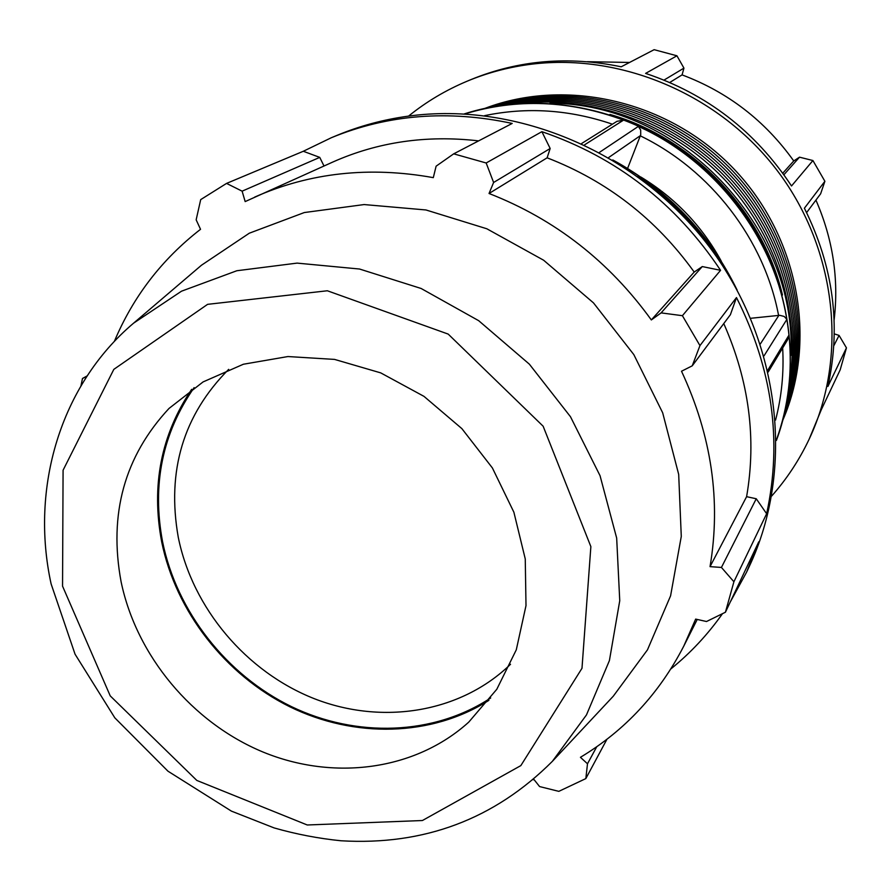 <?xml version="1.0" encoding="UTF-8"?>
<svg xmlns="http://www.w3.org/2000/svg" width="891" height="891" viewBox="0 0 891 891"><rect width="100%" height="100%" fill="white"/><g stroke="black" fill="none" stroke-linecap="round" stroke-linejoin="round"><path stroke-width="1.34" d="M510.521 664.285C460.614 712.744 382.395 725.319 314.334 698.7C246.261 671.892 192.556 608.275 178.256 537.206C166.561 470.949 183.368 414.994 228.675 369.353M194.127 387.63C162.362 433.238 151.849 484.637 162.585 541.817C176.797 611.638 226.503 675.01 291.457 706.619C356.5 737.937 433.728 735.487 490.696 697.965M488.892 700.337C431.456 736.835 354.451 738.427 289.775 706.763C225.178 674.799 175.872 611.527 161.683 541.884C151.069 485.584 161.071 434.73 191.665 389.334M324.001 165.993L319.746 157.384L303.308 151.27L331.352 137.715C388.019 114.471 448.307 109.716 512.191 123.437L453.697 153.842L486.174 162.986L493.614 182.477L550.17 148.496L541.884 131.679C616.416 157.217 675.979 203.426 720.574 270.318L702.286 266.565L694.212 272.056C656.032 219.019 606.994 180.94 547.107 157.818L550.17 148.496M478.645 140.878C426.666 134.875 378.074 141.925 332.855 162.017L245.17 201.589L242.118 191.164L319.746 157.384M746.602 496.677L710.038 566.643C721.12 501.043 711.619 435.911 681.515 371.235L692.229 365.833L730.408 314.679L736.478 297.561C772.374 368.785 782.432 440.845 766.639 513.728L756.247 498.76L746.602 496.677C756.659 438.517 749.053 380.825 723.77 323.578M756.247 498.76L721.432 567.444L733.906 581.756L725.43 612.228L758.776 541.795L746.569 572.2L730.297 601.948M722.49 613.676C707.71 634.604 690.514 653.014 670.901 668.896M331.352 137.715L336.932 135.399C359.507 126.01 383.241 119.594 408.111 116.164C517.092 101.117 638.546 152.639 709.771 247.386C780.973 342.2 794.883 470.014 749.142 566.732L746.569 572.2M80.947 385.848L82.495 378.475L86.806 376.414M87.129 375.924L82.495 378.475M114.338 341.453C133.093 296.736 161.817 259.348 200.531 229.299L196.154 219.821L200.698 199.617L226.559 183.401L242.118 191.164M303.308 151.27L226.559 183.401M541.884 131.679L486.174 162.986M702.286 266.565L661.111 312.886L682.406 315.692L720.574 270.318M682.406 315.692L699.958 345.597L692.229 365.833M736.478 297.561L699.958 345.597M733.906 581.756L766.639 513.728M596.747 746.747L587.492 763.776L585.832 778.589L606.938 739.263M585.832 778.589L558.824 791.353L539.578 786.564L533.954 779.48L533.197 779.759M721.432 567.444L710.038 566.643M694.212 272.056L651.332 319.936C609.032 261.364 554.937 219.219 489.036 193.492L493.614 182.477M661.111 312.886L651.332 319.936M547.107 157.818L489.036 193.492M254.703 197.089C309.901 172.631 369.431 166.149 433.304 177.643L436.111 166.183L453.697 153.842M587.492 763.776L580.431 757.305C624.847 730.62 659.295 693.543 683.787 646.086L695.659 619.1L706.518 621.517L725.43 612.228M133.572 323.177L201.455 265.24L249.291 233.208L304.31 212.548L364.129 204.562L425.965 209.964L486.809 228.764L543.621 260.217L593.473 302.873L633.824 354.607L662.67 412.778L678.686 474.413L681.281 536.427L670.589 595.823L647.467 649.851L613.298 696.183L552.331 761.382C494.472 819.197 424.027 845.659 340.997 840.77C318.455 838.498 296.168 834.21 274.138 827.928L231.393 811.111L167.954 771.183L114.828 717.845L75.056 654.206L51.11 583.906C30.116 488.101 60.098 385.346 133.572 323.177L181.519 291.19L236.839 270.741L297.104 263.112L359.541 269.026L421.109 288.472L478.69 320.682L529.343 364.152L570.474 416.721L600.044 475.705L616.672 538.086L619.746 600.723L609.411 660.587L586.467 714.927L552.331 761.382M750.701 318.287L779.714 315.314L784.214 316.461L786.898 319.357C773.744 237.262 715.35 161.126 638.357 126.399L640.674 130.019L640.718 134.775L627.598 168.399M640.907 177.053C675.211 197.925 702.008 225.969 721.298 261.186M121.098 581.778C108.546 514.085 124.506 456.315 168.989 408.468L203.07 381.927L243.377 364.241L287.96 356.545L334.57 359.407L380.735 372.884L423.96 396.35L461.872 428.627L492.4 467.964L513.884 512.214L525.256 558.947L526.002 605.624L516.29 649.817L496.799 689.278L468.744 722.133C415.273 770.515 333.657 781.151 262.945 752.004C192.233 722.623 136.523 655.91 121.098 581.778M494.048 106.519C573.548 83.787 667.727 109.793 728.738 173.6C789.704 237.44 811.423 332.699 785.105 411.085M489.939 107.288C570.452 81.337 667.905 106.552 730.431 171.974C792.957 237.407 813.728 335.907 784.158 415.15M549.903 103.278C678.552 102.498 797.49 226.949 790.885 355.42M523.73 103.144C594.988 95.794 671.324 124.083 723.57 178.534C775.593 233.186 800.396 310.736 789.827 381.582M609.923 114.416C693.009 138.228 762.473 210.933 782.487 295.021M509.129 104.336C584.641 90.47 669.007 118.113 725.307 176.875C781.452 235.781 805.241 321.317 787.978 396.116M500.051 105.528C578.014 86.728 668.005 113.558 727.034 175.226C785.962 236.995 808.694 328.1 786.374 405.127M487.087 107.878C568.258 79.199 668.384 103.657 732.101 170.381C795.875 237.051 815.766 338.179 783.445 417.979M485.105 108.301C566.721 77.261 669.074 101.006 733.772 168.789C798.548 236.494 817.637 339.805 782.922 419.939M408.546 116.108C426.277 101.763 445.834 90.114 467.229 81.159L471.016 79.577C518.517 60.12 568.569 55.866 621.183 66.803L654.128 49.684L676.937 55.788L645.607 73.396C706.775 93.889 755.412 131.411 791.52 185.974L812.915 160.536L824.888 181.285L804.395 208.227C833.441 266.454 841.26 325.861 827.884 386.471L846.45 347.869L840.191 369.81L821.235 409.86L809.228 439.029C799.316 459.99 786.786 479.002 771.662 496.064M467.229 81.159C486.386 73.196 506.433 67.727 527.372 64.742C619.111 51.689 719.75 93.833 778.378 172.086C836.95 250.416 847.987 356.935 809.228 439.029M587.347 61.691L629.558 62.448M664.029 80.079L683.943 68.117L676.937 55.788M683.943 68.117L682.083 74.889C727.824 92.074 765.046 120.764 793.747 160.948L799.517 157.172L783.902 174.747M812.915 160.536L799.517 157.172M806.611 212.593L820.656 193.77L824.888 181.285M815.922 200.119C832.918 239.089 838.988 279.017 834.121 319.925M834.277 333.891L839.066 335.406L833.809 345.775M846.45 347.869L839.066 335.406M782.777 173.199L793.747 160.948M669.742 82.473L682.083 74.889M776.395 439.987C788.368 406.641 792.578 371.67 789.014 335.061L787.7 339.605L768.22 371.993M581.712 143.451L616.984 121.321L623.522 120.151C569.772 100.249 516.858 98.166 464.779 113.914M721.732 264.349C699.936 229.143 671.948 199.851 637.767 176.485M776.395 440.466C807.669 356.567 785.506 252.153 719.171 182.744C652.858 113.346 549.558 86.449 464.311 113.892C549.357 86.538 652.658 113.38 719.048 182.855C785.439 252.32 807.58 356.734 776.395 440.444M764.033 355.843L786.898 319.357M615.982 161.884C668.462 191.376 708.245 233.008 735.331 286.768M638.357 126.399L599.465 152.361M584.607 144.81L623.522 120.151M789.014 335.061L767.797 370.199M608.687 157.518L640.44 135.588M62.548 586.155L110.239 695.893L196.822 780.438L307.261 824.988L422.412 820.522L520.845 765.603L581.99 668.283L590.867 546.617L543.142 426.221L448.195 334.092L327.353 290.767L207.603 304.343L113.825 369.364L63.083 470.214L62.548 586.155M778.868 315.369L760.357 343.926M484.637 115.652C527.004 106.786 569.605 109.638 612.418 124.183M640.339 135.855C710.806 169.947 764.278 239.634 778.578 315.403M782.666 347.958C784.013 372.694 781.652 396.74 775.56 420.073M612.796 159.946C668.072 190.084 709.514 233.453 737.124 290.043M683.787 646.086L697.23 619.445"/></g></svg>
